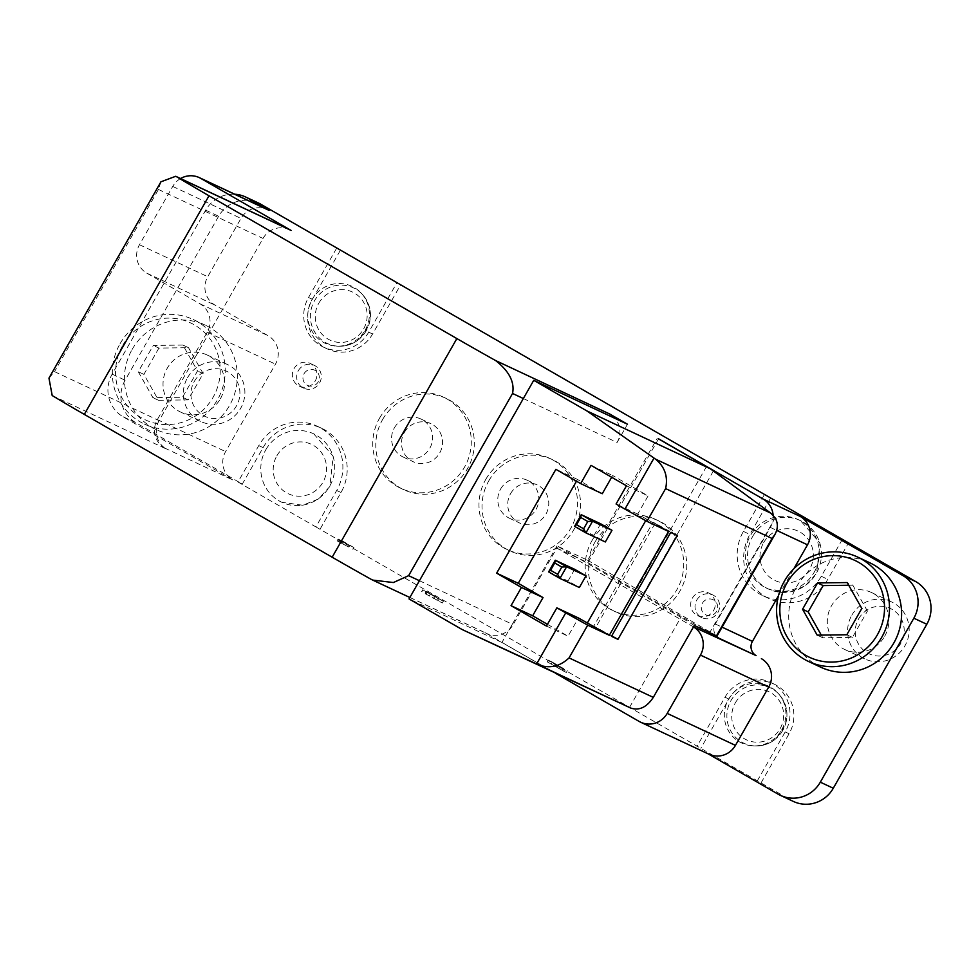 <?xml version="1.0" encoding="UTF-8"?>
<svg xmlns="http://www.w3.org/2000/svg" width="979" height="979" viewBox="0 0 979 979"><rect width="100%" height="100%" fill="white"/><g stroke="black" fill="none" stroke-linecap="round" stroke-linejoin="round"><path stroke-width="0.73" stroke-dasharray="4.89 3.67" d="M668.559 531.45L637.684 514.122L648.074 495.912L612.658 475.513L611.667 477.25M602.269 493.722L577.488 479.441L576.484 481.191M547.445 624.321L568.053 636.191L578.442 617.982M646.532 519.225L645.687 520.693M574.673 569.325L568.028 580.988L579.348 587.51M600.653 523.777L594.008 535.44L605.328 541.962M577.488 479.441L555.888 469.32M637.684 514.122L616.072 504.001M629.485 707.499L680.919 617.308L556.99 545.903L587.669 560.282L657.288 438.213M694.307 625.483L680.919 617.308M716.995 636.069L587.669 560.282M425.571 593.861L442.324 603.015L425.449 593.812L426.611 592.038L422.904 589.896L421.863 591.72M547.518 662.024L566.278 672.512L547.518 662.024L548.558 660.201L564.724 669.477L563.757 668.828L562.729 670.639M237.995 482.035L315.887 526.91L336.678 490.479A46.148 44.948 -64.9 0 0 317.306 426.244A46.148 44.948 -64.9 0 0 258.774 445.592L237.995 482.035L242.315 484.054L136.093 422.855A31.463 30.643 -64.9 0 1 125.116 380.231L218.647 216.249A31.463 30.643 -64.9 0 1 258.554 203.057M315.887 526.91L791.13 800.271A31.463 30.643 -64.9 0 0 793.369 801.434M639.103 721.413L708.086 753.818M370.87 579.152L485.07 632.667L555.839 673.442M180.54 178.545A20.975 20.424 -64.9 0 0 172.72 186.426L139.471 244.726A20.975 20.424 -64.9 0 0 146.777 273.153L199.887 303.747A20.975 20.424 -64.9 0 1 207.205 332.175L157.325 419.624A20.975 20.424 -64.9 0 0 164.631 448.039L166.406 449.055A20.975 20.424 -64.9 0 1 159.087 420.64L263.008 238.448A20.975 20.424 -64.9 0 1 289.625 229.649M234.727 194.221A31.463 30.643 -64.9 0 0 205.688 210.179L112.157 374.149A31.463 30.643 -64.9 0 0 123.134 416.785L232.892 480.028A20.975 20.424 -64.9 0 1 225.586 451.6L275.466 364.151A20.975 20.424 -64.9 0 0 268.148 335.736L215.037 305.13A20.975 20.424 -64.9 0 1 207.732 276.714L240.981 218.415A20.975 20.424 -64.9 0 1 267.585 209.616M348.536 546.98L337.082 540.849L348.536 546.98L349.564 545.156L353.027 547.151L351.987 548.974M595.012 542.036A50.345 49.023 115.1 0 1 658.867 520.926A50.345 49.023 115.1 0 1 681.898 587.314A50.345 49.023 115.1 0 1 616.134 612.108A50.345 49.023 115.1 0 1 595.012 542.036M382.556 419.624A50.345 49.023 115.1 0 1 446.412 398.514A50.345 49.023 115.1 0 1 469.443 464.915A50.345 49.023 115.1 0 1 403.691 489.696A50.345 49.023 115.1 0 1 382.556 419.624M488.79 480.824A50.345 49.023 115.1 0 1 552.633 459.714A50.345 49.023 115.1 0 1 575.676 526.115A50.345 49.023 115.1 0 1 509.912 550.896A50.345 49.023 115.1 0 1 488.79 480.824M315.287 380.868A12.592 12.262 -64.9 0 0 310 363.344A12.592 12.262 -64.9 0 0 294.043 368.618A12.592 12.262 -64.9 0 0 299.329 386.142A12.592 12.262 -64.9 0 0 315.287 380.868M713.63 610.37A12.592 12.262 -64.9 0 0 708.343 592.858A12.592 12.262 -64.9 0 0 692.386 598.132A12.592 12.262 -64.9 0 0 697.66 615.656A12.592 12.262 -64.9 0 0 713.63 610.37M320.206 528.941L340.998 492.498A46.148 44.948 -64.9 0 0 321.626 428.264A46.148 44.948 -64.9 0 0 263.094 447.623L242.315 484.054M340.276 250.44L312.399 299.317A35.66 34.73 -64.9 0 0 327.365 348.952A35.66 34.73 -64.9 0 0 372.595 333.998L400.656 284.803M770.363 498.519L749.877 534.436A46.148 44.948 -64.9 0 0 769.249 598.671A46.148 44.948 -64.9 0 0 827.781 579.323L848.56 542.88M761.038 782.931L789.098 733.736A35.66 34.73 -64.9 0 0 774.132 684.101A35.66 34.73 -64.9 0 0 728.902 699.055L700.842 748.25M220.373 398.796A31.463 30.643 -64.9 0 0 207.169 355.01A31.463 30.643 -64.9 0 0 167.262 368.202A31.463 30.643 -64.9 0 0 180.466 411.988A31.463 30.643 -64.9 0 0 220.373 398.796M884.661 636.301A31.463 30.643 -64.9 0 0 871.457 592.503A31.463 30.643 -64.9 0 0 831.55 605.695A31.463 30.643 -64.9 0 0 844.755 649.493A31.463 30.643 -64.9 0 0 884.661 636.301M419.428 580.718L512.311 624.247L556.99 545.903M693.132 626.67L693.524 626.854A20.975 20.424 -64.9 0 0 693.132 626.67L556.818 548.13L513.167 624.651A20.975 20.424 -64.9 0 1 485.07 632.667M556.818 548.13L587.926 562.705L708.098 631.944M658.524 438.922L587.926 562.705M773.116 515.223A20.975 20.424 -64.9 0 1 770.351 527.424L715.282 623.978A10.488 10.218 -64.9 0 0 716.028 635.665M778.464 595.746L793.859 568.75M132.177 349.368A57.688 56.182 115.1 0 1 205.345 325.187A57.688 56.182 115.1 0 1 231.729 401.268A57.688 56.182 115.1 0 1 156.383 429.671A57.688 56.182 115.1 0 1 132.177 349.368M820.671 667.164A57.688 56.182 115.1 0 1 796.465 586.874A57.688 56.182 115.1 0 1 869.621 562.692M707.352 753.402A20.975 20.424 -64.9 0 0 708.845 754.173M48.95 378.114L54.543 371.653L159.087 420.64M160.911 181.813L158.463 189.461L54.543 371.653M523.349 398.526L617.088 442.459A20.975 20.424 -64.9 0 0 615.02 418.4M617.088 442.459L627.478 424.237M555.032 673.062L501.921 642.469L512.311 624.247L513.167 624.651M501.921 642.469L409.038 598.94M858.583 618.948A25.038 24.377 115.1 0 1 901.01 618.373A25.038 24.377 115.1 0 1 879.534 656.04A25.038 24.377 115.1 0 1 858.583 618.948M851.828 615.204A31.463 30.643 115.1 0 1 891.734 602.012A31.463 30.643 115.1 0 1 906.126 643.509A31.463 30.643 115.1 0 1 865.032 659.002A31.463 30.643 115.1 0 1 851.828 615.204M821.283 635.102L822.801 637.782L852.428 637.39L867.431 611.092L861.814 608.461M852.428 637.39L846.811 634.759M867.431 611.092L852.807 585.185L847.19 582.554M852.807 585.185L848.707 585.246M822.801 637.782L817.184 635.151M194.295 381.443A25.038 24.377 115.1 0 1 236.722 380.88A25.038 24.377 115.1 0 1 215.245 418.535A25.038 24.377 115.1 0 1 194.295 381.443M187.54 377.698A31.463 30.643 115.1 0 1 227.446 364.506A31.463 30.643 115.1 0 1 241.85 406.004A31.463 30.643 115.1 0 1 200.744 421.496A31.463 30.643 115.1 0 1 187.54 377.698M122.754 345.342A53.49 52.095 115.1 0 1 213.422 344.118A53.49 52.095 115.1 0 1 167.519 424.592A53.49 52.095 115.1 0 1 122.754 345.342M182.902 345.061L153.275 345.452L138.272 371.751L152.895 397.645L182.535 397.254L197.525 370.955L182.902 345.061L188.519 347.692L158.892 348.083L153.275 345.452M120.074 343.702A57.688 56.182 115.1 0 1 193.242 319.521A57.688 56.182 115.1 0 1 219.639 395.589A57.688 56.182 115.1 0 1 144.28 423.993A57.688 56.182 115.1 0 1 120.074 343.702M158.892 348.083L143.889 374.382L158.512 400.276L188.152 399.885L203.142 373.586L197.525 370.955M188.152 399.885L182.535 397.254M203.142 373.586L188.519 347.692M143.889 374.382L138.272 371.751M158.512 400.276L152.895 397.645M764.183 494.958L743.404 531.401A46.148 44.948 -64.9 0 0 762.763 595.636A46.148 44.948 -64.9 0 0 821.295 576.288L842.087 539.845M814.222 572.201A37.765 36.774 -64.9 0 0 798.374 519.653A37.765 36.774 -64.9 0 0 750.489 535.476A37.765 36.774 -64.9 0 0 766.324 588.036A37.765 36.774 -64.9 0 0 814.222 572.201M336.568 248.311L308.52 297.494A35.66 34.73 -64.9 0 0 323.474 347.129A35.66 34.73 -64.9 0 0 368.704 332.175L396.764 282.992M365.167 330.143A31.463 30.643 -64.9 0 0 361.386 293.284A31.463 30.643 -64.9 0 0 310.869 301.838A31.463 30.643 -64.9 0 0 336.629 346.125A31.463 30.643 -64.9 0 0 365.167 330.143M757.146 781.107L785.207 731.925A35.66 34.73 -64.9 0 0 770.24 682.29A35.66 34.73 -64.9 0 0 725.011 697.232L696.95 746.426M781.67 729.881A31.463 30.643 -64.9 0 0 777.889 693.034A31.463 30.643 -64.9 0 0 727.36 701.576A31.463 30.643 -64.9 0 0 753.12 745.863A31.463 30.643 -64.9 0 0 781.67 729.881M265.86 449.679A37.765 36.774 115.1 0 1 313.745 433.844A37.765 36.774 115.1 0 1 331.024 483.638A37.765 36.774 115.1 0 1 281.707 502.227A37.765 36.774 115.1 0 1 265.86 449.679M696.705 600.164A12.592 12.262 115.1 0 1 712.663 594.877A12.592 12.262 115.1 0 1 718.427 611.483A12.592 12.262 115.1 0 1 701.98 617.676A12.592 12.262 115.1 0 1 696.705 600.164M702.396 603.211A8.395 8.175 115.1 0 1 716.628 603.015A8.395 8.175 115.1 0 1 709.42 615.644A8.395 8.175 115.1 0 1 702.396 603.211M298.362 370.649A12.592 12.262 115.1 0 1 314.32 365.375A12.592 12.262 115.1 0 1 320.084 381.969A12.592 12.262 115.1 0 1 303.649 388.161A12.592 12.262 115.1 0 1 298.362 370.649M304.065 373.697A8.395 8.175 115.1 0 1 318.285 373.513A8.395 8.175 115.1 0 1 311.089 386.13A8.395 8.175 115.1 0 1 304.065 373.697M500.612 489.035A20.975 20.424 115.1 0 1 527.216 480.236A20.975 20.424 115.1 0 1 536.81 507.905A20.975 20.424 115.1 0 1 509.41 518.234A20.975 20.424 115.1 0 1 500.612 489.035M510.548 493.697A20.975 20.424 115.1 0 1 537.153 484.899A20.975 20.424 115.1 0 1 546.747 512.555A20.975 20.424 115.1 0 1 519.347 522.884A20.975 20.424 115.1 0 1 510.548 493.697M485.755 479.416A50.345 49.023 115.1 0 1 549.611 458.307A50.345 49.023 115.1 0 1 572.642 524.695A50.345 49.023 115.1 0 1 506.889 549.488A50.345 49.023 115.1 0 1 485.755 479.416M394.39 427.835A20.975 20.424 115.1 0 1 420.994 419.036A20.975 20.424 115.1 0 1 430.589 446.705A20.975 20.424 115.1 0 1 403.189 457.034A20.975 20.424 115.1 0 1 394.39 427.835M404.327 432.485A20.975 20.424 115.1 0 1 430.931 423.699A20.975 20.424 115.1 0 1 440.526 451.356A20.975 20.424 115.1 0 1 413.126 461.684A20.975 20.424 115.1 0 1 404.327 432.485M379.534 418.204A50.345 49.023 115.1 0 1 443.389 397.095A50.345 49.023 115.1 0 1 466.42 463.495A50.345 49.023 115.1 0 1 400.668 488.276A50.345 49.023 115.1 0 1 379.534 418.204M591.989 540.616A50.345 49.023 115.1 0 1 655.832 519.506A50.345 49.023 115.1 0 1 678.875 585.895A50.345 49.023 115.1 0 1 613.111 610.688A50.345 49.023 115.1 0 1 591.989 540.616M563.757 668.828L551.153 661.425L550.112 663.236M551.153 661.425L554.873 663.566L553.833 665.377M556.439 666.98L557.479 665.157L563.476 668.486L554.873 663.566M557.479 665.157L556.574 664.729L555.534 666.552M556.574 664.729L557.834 665.451L556.794 667.274M551.238 664.166L552.156 662.306L557.834 665.451M552.278 662.342L548.558 660.201M353.027 547.151L353.933 547.579L352.893 549.403M353.933 547.579L343.311 541.46L342.271 543.272M343.311 541.46L342.405 541.032L341.365 542.856M342.405 541.032L345.856 543.015L344.816 544.838M345.856 543.015L341.573 541.02L340.533 542.831M341.573 541.02L339.419 539.637L338.379 541.46M339.419 539.637L338.122 539.025L337.082 540.849M338.122 539.025L340.276 540.408L339.236 542.231M340.276 540.408L343.996 542.55L342.956 544.373M343.996 542.55L349.564 545.156M422.904 589.896L439.069 599.16L430.43 593.837L429.389 595.66M430.43 593.837L442.459 600.776L441.419 602.599M442.459 600.776L443.365 601.204L442.324 603.015M443.365 601.204L427.431 592.014L426.391 593.837M427.431 592.014L426.183 591.426L425.143 593.25M426.183 591.426L434.541 596.517L433.501 598.34M426.611 592.038L434.541 596.517M611.728 635.885L593.776 626.107L611.483 636.313M677.199 535.501L655.171 523.275L595.942 627.123M655.171 523.275L653.005 522.26L593.776 626.107M653.005 522.26L670.713 532.466M546.453 626.07L568.053 636.191M591.059 465.38L612.658 475.513M626.474 485.792L648.074 495.912M548.619 571.895L568.028 580.988M574.6 526.347L594.008 535.44M775.148 517.903L710.167 631.822M778.17 794.202L791.13 800.271M52.193 395.54L166.406 449.055M164.631 448.039L232.892 480.028M123.134 416.785L136.093 422.855M158.463 189.461L263.008 238.448M715.282 623.978L722.074 627.16M770.351 527.424L776.677 530.385M112.157 374.149L125.116 380.231M205.688 210.179L218.647 216.249M172.72 186.426L240.981 218.415M139.471 244.726L207.732 276.714M146.777 273.153L215.037 305.13M199.887 303.747L268.148 335.736M207.205 332.175L275.466 364.151M157.325 419.624L225.586 451.6M713.373 470.985L643.925 592.736M706.483 466.542L636.852 588.612M743.404 531.401L749.877 534.436M821.295 576.288L827.781 579.323M308.52 297.494L312.399 299.317M368.704 332.175L372.595 333.998M725.011 697.232L728.902 699.055M785.207 731.925L789.098 733.736M258.774 445.592L263.094 447.623M336.678 490.479L340.998 492.498M366.33 330.608A30.704 29.896 115.1 0 1 338.477 346.211A30.704 29.896 115.1 0 1 314.504 300.761A30.704 29.896 115.1 0 1 362.634 294.655A30.704 29.896 115.1 0 1 366.33 330.608M318.824 303.16A26.519 25.821 115.1 0 1 363.772 302.548A26.519 25.821 115.1 0 1 341.01 342.454A26.519 25.821 115.1 0 1 318.824 303.16M782.821 730.346A30.704 29.896 115.1 0 1 754.98 745.949A30.704 29.896 115.1 0 1 731.007 700.499A30.704 29.896 115.1 0 1 779.137 694.405A30.704 29.896 115.1 0 1 782.821 730.346M735.315 702.898A26.519 25.821 115.1 0 1 780.275 702.298A26.519 25.821 115.1 0 1 757.513 742.192A26.519 25.821 115.1 0 1 735.315 702.898M276.873 455.786A27.277 26.555 115.1 0 1 323.094 455.162A27.277 26.555 115.1 0 1 299.696 496.194A27.277 26.555 115.1 0 1 276.873 455.786M752.643 536.492A37.765 36.774 115.1 0 1 800.528 520.657A37.765 36.774 115.1 0 1 817.808 570.451A37.765 36.774 115.1 0 1 768.491 589.052A37.765 36.774 115.1 0 1 752.643 536.492M763.657 542.611A27.277 26.555 115.1 0 1 809.878 541.987A27.277 26.555 115.1 0 1 786.48 583.007A27.277 26.555 115.1 0 1 763.657 542.611M563.317 668.376L562.276 670.199M558.74 665.879L557.7 667.702M559.694 666.675L558.654 668.498M437.772 598.304L436.732 600.127M372.693 580.082L373.452 580.449M409.858 597.496L486.563 633.45M844.755 649.493L865.032 659.002M871.457 592.503L891.734 602.012M180.466 411.988L200.744 421.496M207.169 355.01L227.446 364.506M144.28 423.993L156.383 429.671M193.242 319.521L205.345 325.187M762.763 595.636L769.249 598.671M323.474 347.129L327.365 348.952M770.24 682.29L774.132 684.101M317.306 426.244L321.626 428.264M336.629 346.125L338.477 346.211C345.55 346.468 351.999 344.473 357.824 340.251C372.84 325.407 374.443 310.208 362.634 294.655L361.386 293.284M753.12 745.863L754.98 745.949C762.054 746.206 768.503 744.211 774.328 739.989C789.343 725.145 790.946 709.946 779.137 694.405L777.889 693.034M313.745 433.844L333.19 456.226L329.825 486.539L318.346 499.033L302.695 505.25L281.707 502.227M766.324 588.036L768.491 589.052L789.478 592.075L805.142 585.858L816.608 573.364L819.974 543.051L800.528 520.657L798.374 519.653M697.66 615.656L701.98 617.676M708.343 592.858L712.663 594.877M299.329 386.142L303.649 388.161M310 363.344L314.32 365.375M509.41 518.234L519.347 522.884M527.216 480.236L537.153 484.899M506.889 549.488L509.912 550.896M549.611 458.307L552.633 459.714M403.189 457.034L413.126 461.684M420.994 419.036L430.931 423.699M400.668 488.276L403.691 489.696M443.389 397.095L446.412 398.514M613.111 610.688L616.134 612.108M655.832 519.506L658.867 520.926M548.326 660.115L547.285 661.939M564.724 669.477L563.684 671.288M567.318 670.688L566.278 672.512M563.476 668.486L562.435 670.309M560.747 667.213L559.707 669.036M552.156 662.306L551.116 664.117M422.659 589.811L421.631 591.622M439.069 599.16L438.029 600.984M426.489 591.989L425.449 593.812M435.239 596.982L434.199 598.793"/><path stroke-width="1.47" d="M611.667 477.25L602.269 493.722L580.669 483.602L555.888 469.32L496.647 573.168L521.44 587.449L511.038 605.671L546.453 626.07L556.843 607.849L587.718 625.177L609.317 635.298L578.442 617.982L556.843 607.849M576.484 481.191L518.246 583.3L496.647 573.168M521.44 587.449L543.039 597.582L518.246 583.3M543.039 597.582L532.649 615.791L547.445 624.321M645.687 520.693L587.29 623.072M586.005 575.86L574.673 569.325L555.277 560.233L566.608 566.768L586.005 575.86L579.348 587.51L559.951 578.43L548.619 571.895L555.277 560.233L554.726 562.986L550.565 570.267L557.651 574.343L561.811 567.061L554.726 562.986M611.985 530.312L600.653 523.777L581.257 514.685L592.589 521.22L611.985 530.312L605.328 541.962L585.931 532.882L574.6 526.347L581.257 514.685L580.706 517.438L576.545 524.72L583.631 528.795L587.792 521.513L580.706 517.438M654.033 458.086L586.849 410.911L710.301 468.757L770.816 513.155L775.148 517.903C778.134 523.141 778.06 528.684 774.903 534.534L772.027 538.462L665.622 488.607C668.192 476.651 664.827 466.824 655.514 459.127L654.033 458.086L624.932 509.104L616.072 504.001L626.474 485.792L591.059 465.38L580.669 483.602M615.02 418.4A20.975 20.424 -64.9 0 0 609.782 414.044L627.478 424.237L533.739 380.317L586.849 410.911M533.739 380.317L409.038 598.94L462.149 629.546L538.23 664.729C549.586 668.853 559.853 666.577 569.056 657.9L587.718 625.177M624.932 509.104L646.948 521.33L668.559 531.45L609.317 635.298M462.149 629.546L630.721 708.062C639.238 710.852 646.752 707.291 653.299 697.378L694.307 625.483L716.995 636.069L774.903 534.534M617.957 639.348L611.483 636.313L670.713 532.466L677.199 535.501L617.957 639.348L611.728 635.885M708.086 753.818L778.17 794.202A31.463 30.643 -64.9 0 0 780.41 795.364A31.463 30.643 -64.9 0 0 820.316 782.172L913.848 618.202A31.463 30.643 -64.9 0 0 902.883 575.566L800.198 516.41A20.975 20.424 -64.9 0 1 807.504 544.826L793.859 568.75M555.839 673.442L639.103 721.413A20.975 20.424 -64.9 0 0 667.201 713.397L700.45 655.098A20.975 20.424 -64.9 0 0 693.499 626.89L756.082 655.6A10.488 10.218 -64.9 0 1 752.435 641.392L778.464 595.746M160.935 181.825L48.962 378.127L52.193 395.54A62.937 1.175 29.7 0 0 84.304 414.398L332.162 557.21A62.937 1.175 29.7 0 0 370.87 579.152L372.681 580.094L393.387 582.529L408.622 575.664L419.428 580.718M710.301 468.757L658.524 438.922M773.116 515.223A20.975 20.424 -64.9 0 0 763.045 498.996L658.586 438.812M780.41 795.364L793.369 801.434A31.463 30.643 -64.9 0 0 833.276 788.242L926.807 624.272A31.463 30.643 -64.9 0 0 915.842 581.648L260.793 204.219A31.463 30.643 -64.9 0 0 258.554 203.057L245.594 196.987A31.463 30.643 -64.9 0 0 234.727 194.221M523.349 398.526L512.543 393.472C514.832 382.177 509.178 371.188 495.57 360.529A62.937 1.175 29.7 0 1 456.863 338.575L209.004 195.776A62.937 1.175 29.7 0 1 176.905 176.918L291.106 230.432L200.817 178.411L269.078 210.387L247.834 198.15A31.463 30.643 -64.9 0 0 245.594 196.987M716.028 635.665A10.488 10.218 -64.9 0 0 718.929 638.186L756.082 655.6M269.078 210.387A20.975 20.424 -64.9 0 0 267.585 209.616L199.324 177.627A20.975 20.424 -64.9 0 0 180.54 178.545M857.531 557.014L869.621 562.692A57.688 56.182 115.1 0 1 896.018 638.761A57.688 56.182 115.1 0 1 820.671 667.164L808.568 661.498A57.688 56.182 115.1 0 1 784.363 581.208A57.688 56.182 115.1 0 1 857.531 557.014A57.688 56.182 115.1 0 1 883.915 633.095A57.688 56.182 115.1 0 1 808.568 661.498M640.584 722.196L708.845 754.173A20.975 20.424 -64.9 0 0 735.449 745.374L768.711 687.074A20.975 20.424 -64.9 0 0 761.393 658.659M708.098 631.944L718.929 638.186M200.817 178.411A20.975 20.424 -64.9 0 0 199.324 177.627M291.106 230.432A20.975 20.424 -64.9 0 0 289.625 229.649L176.024 176.428M176.905 176.918L175.743 176.281L160.911 181.813M787.043 582.848A53.49 52.095 115.1 0 1 877.71 581.624A53.49 52.095 115.1 0 1 831.807 662.098A53.49 52.095 115.1 0 1 787.043 582.848M847.19 582.554L817.551 582.958L802.56 609.256L817.184 635.151L846.811 634.759L861.814 608.461L847.19 582.554M848.707 585.246L823.168 585.589L817.551 582.958M823.168 585.589L808.177 611.887L802.56 609.256M808.177 611.887L821.283 635.102M511.038 605.671L532.649 615.791M561.811 567.061L566.608 566.768L559.951 578.43L557.651 574.343M587.792 521.513L592.589 521.22L585.931 532.882L583.631 528.795M548.619 571.895L550.565 570.267M574.6 526.347L576.545 524.72M565.691 612.952L536.602 663.97M665.622 488.607L646.948 521.33M653.299 697.378L569.056 657.9M772.027 538.462L716.469 635.873M763.045 498.996L800.198 516.41M902.883 575.566L915.842 581.648M247.834 198.15L260.793 204.219M495.57 360.529L609.782 414.044M512.543 393.472L408.622 575.664M722.074 627.16L752.435 641.392M776.677 530.385L807.504 544.826M913.848 618.202L926.807 624.272M820.316 782.172L833.276 788.242M667.201 713.397L735.449 745.374M700.45 655.098L768.711 687.074M456.863 338.575L332.162 557.21M209.004 195.776L84.304 414.398M770.816 513.155L655.514 459.127M630.721 708.062L538.23 664.729M373.452 580.449L409.858 597.496"/></g></svg>
